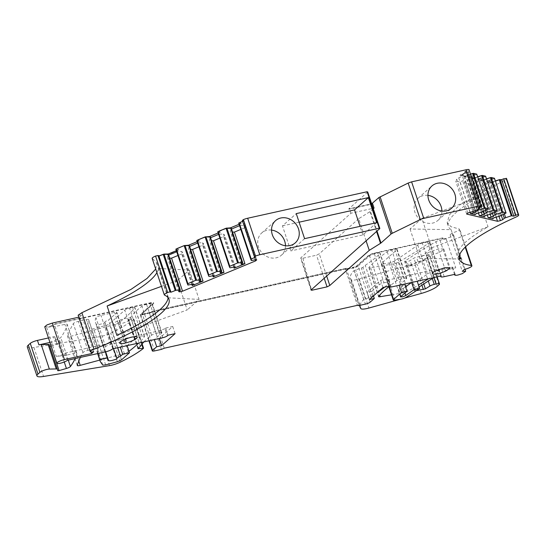 <?xml version="1.0" encoding="UTF-8"?>
<svg xmlns="http://www.w3.org/2000/svg" width="546" height="546" viewBox="0 0 546 546"><rect width="100%" height="100%" fill="white"/><g stroke="black" fill="none" stroke-linecap="round" stroke-linejoin="round"><path stroke-width="0.41" stroke-dasharray="2.73 2.05" d="M113.377 324.351A9.289 1.959 161.6 0 0 122.966 323.13A9.289 1.959 161.6 0 0 130.972 318.407A9.289 1.959 161.6 0 0 130.931 318.332A9.289 1.959 161.6 0 0 121.342 319.553A9.289 1.959 161.6 0 0 113.343 324.276A9.289 1.959 161.6 0 0 113.377 324.351M154.579 350.907L142.561 314.769A3.856 0.812 -18.4 0 1 140.274 314.755A3.856 0.812 -18.4 0 1 140.54 314.291L151.986 304.102L161.63 333.087L154.32 339.598L159.296 338.493M142.561 314.769L149.358 313.261L161.384 349.399M149.358 313.261L152.225 312.066L164.25 348.212M152.225 312.066L345.365 269.205L357.384 305.344M345.365 269.205L346.574 269.492L358.599 305.63M346.574 269.492L353.378 267.984L365.397 304.122M370.181 302.136L358.156 265.998A3.856 0.812 -18.4 0 1 353.378 267.984M369.43 299.542L367.048 292.383L371.935 291.298L373.478 295.939M358.156 265.998L369.601 255.808A3.856 0.812 -18.4 0 1 374.385 253.822L377.784 253.071A3.856 0.812 -18.4 0 1 380.064 253.078A3.856 0.812 -18.4 0 1 379.927 253.419A115.732 24.372 -18.4 0 1 365.206 265.356L362.865 267.444L354.101 270.516A77.15 16.25 -18.4 0 0 350.477 278.289A77.15 16.25 -18.4 0 0 351.385 279.736A10.033 2.109 -18.4 0 0 359.261 279.054L411.711 264.435A15.431 3.249 -18.4 0 0 427.654 257.303L429.449 255.705A5.788 1.222 -18.4 0 0 429.838 255.009A5.788 1.222 -18.4 0 0 426.412 254.996L416.523 257.193A2.314 0.485 -18.4 0 0 413.936 258.176L410.128 260.551A2.314 0.485 -18.4 0 1 407.118 261.616L406.279 261.746A3.856 0.812 -18.4 0 1 404.702 261.602A3.856 0.812 -18.4 0 1 405.248 260.92A308.613 64.994 -18.4 0 1 435.879 241.707A3.856 0.812 -18.4 0 1 439.987 240.185L446.109 238.827A5.788 1.222 -18.4 0 1 442.69 238.814A5.788 1.222 -18.4 0 1 442.949 238.24L374.938 253.33A5.399 1.14 -18.4 0 0 371 254.586A5.399 1.14 -18.4 0 0 368.243 256.108L368.127 255.753A5.399 1.14 -18.4 0 1 370.884 254.224A5.399 1.14 -18.4 0 1 374.815 252.975L442.833 237.879A5.788 1.222 161.6 0 0 442.567 238.452A5.788 1.222 161.6 0 0 445.993 238.472L450.204 237.128L453.549 234.8L450.129 234.787L462.271 271.287M495.413 180.985L492.301 182.139L488.656 181.286L489.011 182.357L492.656 183.21L492.301 182.139M504.415 213.95L493.652 181.572M503.105 214.626L492.656 183.21L491.311 185.435L489.243 187.025L498.969 216.264M501.317 215.527L491.311 185.435M496.096 216.933L486.547 188.24L489.243 187.025M467.847 213.029L456.661 179.395L455.685 181.013L459.971 182.016L462.66 180.801L464.728 179.211L466.072 176.986L465.718 175.914L462.073 175.061L462.428 176.133L458.729 177.805L456.661 179.395M466.68 214.066L455.685 181.013M470.126 212.08L458.729 177.805M474.099 211.2L462.428 176.133L466.072 176.986L476.999 209.835M475.45 210.64L463.424 174.502L462.073 175.061M479.709 208.435L467.69 172.29L463.424 174.502M467.69 172.29L466.079 171.615L464.728 172.174L466.325 172.543L464.728 172.174M478.105 207.753L466.079 171.615M366.073 240.8L358.722 218.693L369.97 211.671A3.856 0.812 161.6 0 0 370.441 211.329L377.006 231.067M429.388 252.095A9.289 1.959 161.6 0 0 426.167 254.845A9.289 1.959 161.6 0 0 431.477 254.914A9.289 1.959 161.6 0 0 440.574 251.74L443.796 248.983L438.486 248.921L429.388 252.095M143.898 341.912A115.732 24.372 -18.4 0 1 151.583 335.224A3.856 0.812 -18.4 0 1 156.204 333.367L159.609 332.616A3.856 0.812 -18.4 0 1 161.889 332.623A3.856 0.812 -18.4 0 1 161.63 333.087M138.309 348.212L128.836 319.738L128.276 319.669L130.726 317.397A115.732 24.372 -18.4 0 1 141.946 306.238A3.856 0.812 -18.4 0 1 146.567 304.388L149.966 303.631A3.856 0.812 -18.4 0 1 152.245 303.637A3.856 0.812 -18.4 0 1 151.986 304.102M44.738 326.747L48.157 326.761C51.379 325.969 53.767 324.972 55.33 323.792L78.788 318.584L78.911 318.939L55.446 324.147C53.883 325.334 51.495 326.324 48.28 327.122L55.057 326.535L64.919 324.351A3.856 0.812 -18.4 0 1 67.199 324.358A3.856 0.812 -18.4 0 1 67.206 324.46A308.613 64.994 -18.4 0 1 60.763 337.558A3.856 0.812 -18.4 0 1 58.374 338.936A2.314 0.485 -18.4 0 1 55.46 339.407A2.314 0.485 -18.4 0 1 55.46 339.4L54.859 336.855A2.314 0.485 -18.4 0 1 54.859 336.855A2.314 0.485 -18.4 0 0 53.488 336.841L48.464 337.954M78.767 319.062L150.519 303.139A5.399 1.14 -18.4 0 1 153.317 302.894A5.399 1.14 -18.4 0 1 153.713 303.153A5.399 1.14 -18.4 0 1 153.344 303.801L141.899 313.991L141.776 313.636L153.228 303.446L153.344 303.801M143.107 314.278L142.991 313.916L149.229 312.537L152.095 311.343L346.362 268.229L347.693 268.871L346.478 268.591L152.218 311.705L149.345 312.892L143.107 314.278A2.314 0.485 -18.4 0 1 141.912 314.38A2.314 0.485 -18.4 0 1 141.742 314.271A2.314 0.485 -18.4 0 1 141.899 313.991M347.693 268.871L353.931 267.492L353.808 267.13A2.314 0.485 -18.4 0 0 355.494 266.598A2.314 0.485 -18.4 0 0 356.675 265.943L368.127 255.753M368.243 256.108L356.797 266.298A2.314 0.485 -18.4 0 1 355.61 266.953A2.314 0.485 -18.4 0 1 353.931 267.492M128.836 319.738L133.763 319.417A77.15 16.25 -18.4 0 1 110.681 333.156A10.033 2.109 -18.4 0 1 99.863 336.643L33.913 347.474A15.431 3.249 -18.4 0 1 27.3 346.942M70.577 336.37L114.694 324.508A3.856 0.812 -18.4 0 0 118.659 322.822A181.531 38.227 -18.4 0 0 134.807 307.773A3.856 0.812 -18.4 0 0 134.889 307.494A3.856 0.812 -18.4 0 0 132.61 307.48L129.566 308.156A3.856 0.812 -18.4 0 0 124.781 310.142L109.473 323.771A3.856 0.812 -18.4 0 1 105.344 325.593L93.632 328.74A3.856 0.812 -18.4 0 1 90.766 328.979A154.306 32.494 -18.4 0 1 88.309 325.484A154.306 32.494 -18.4 0 1 88.616 319.744A3.856 0.812 -18.4 0 0 88.623 319.601A3.856 0.812 -18.4 0 0 86.343 319.594L78.31 321.376A3.856 0.812 -18.4 0 0 73.307 323.614A583.36 122.85 -18.4 0 0 67.656 336.391A3.856 0.812 -18.4 0 0 67.649 336.513A3.856 0.812 -18.4 0 0 70.577 336.37L78.795 361.077M394.901 300.136L382.876 263.998L389.127 262.981A3.856 0.812 -18.4 0 0 394.123 261.186A385.763 81.238 -18.4 0 0 417.731 245.018A3.856 0.812 -18.4 0 1 422.324 243.182L427.545 242.028A3.856 0.812 -18.4 0 1 429.825 242.035A3.856 0.812 -18.4 0 1 429.32 242.697A276.508 58.231 -18.4 0 1 398.314 262.257A3.856 0.812 -18.4 0 1 393.605 263.889L370.584 267.717A3.856 0.812 -18.4 0 1 368.912 267.588A3.856 0.812 -18.4 0 1 369.041 267.253A181.531 38.227 -18.4 0 1 387.216 251.754A3.856 0.812 -18.4 0 1 391.735 249.972L394.785 249.297A3.856 0.812 -18.4 0 1 397.065 249.31A3.856 0.812 -18.4 0 1 396.805 249.768L381.497 263.397L389.414 287.203M382.876 263.998A3.856 0.812 -18.4 0 1 381.238 263.861A3.856 0.812 -18.4 0 1 381.497 263.397M105.05 322.577A4.627 0.976 -18.4 0 1 104.736 322.358A4.627 0.976 -18.4 0 1 108.517 320.072L116.605 312.878A3.856 0.812 -18.4 0 0 116.864 312.414A3.856 0.812 -18.4 0 0 114.585 312.408L100.983 315.424A3.856 0.812 -18.4 0 0 95.959 317.704A115.732 24.372 -18.4 0 0 95.502 322.57A115.732 24.372 -18.4 0 0 96.546 324.399A5.788 1.222 -18.4 0 0 105.05 322.577L117.076 358.715M389.994 285.947L387.612 278.788L386.923 279.402A3.72 0.785 161.6 0 0 386.67 279.845A3.72 0.785 161.6 0 0 388.875 279.859L438.861 268.762A5.788 1.222 161.6 0 0 438.807 268.809A5.788 1.222 161.6 0 0 438.418 269.506A5.788 1.222 161.6 0 0 441.837 269.519L444.219 276.672M387.612 278.788L380.576 280.351L367.137 292.308L369.519 299.467M371.935 291.298L379.245 284.794L369.601 255.808M374.385 253.822L384.022 282.808A3.856 0.812 161.6 0 0 379.245 284.794M384.022 282.808L387.428 282.057L377.784 253.071M384.63 287.135A115.732 24.372 161.6 0 0 389.571 282.405A3.856 0.812 161.6 0 0 389.707 282.064A3.856 0.812 161.6 0 0 387.428 282.057M360.019 305.316A77.15 16.25 161.6 0 1 363.745 299.501L372.508 296.423L374.849 294.342A115.732 24.372 161.6 0 0 376.569 293.188M400.566 299.215L404.682 298.068M419.123 287.025A308.613 64.994 161.6 0 0 414.892 289.906A3.856 0.812 161.6 0 0 414.346 290.588A3.856 0.812 161.6 0 0 415.916 290.731L416.257 290.677M439.987 240.185L449.631 269.171A3.856 0.812 161.6 0 0 445.516 270.693A308.613 64.994 161.6 0 0 433.995 277.532M449.631 269.171L455.753 267.813A5.788 1.222 161.6 0 1 452.334 267.799L454.525 274.385M441.837 269.519L452.723 267.103A5.788 1.222 161.6 0 0 452.334 267.799M397.065 249.31L406.709 278.289A3.856 0.812 161.6 0 1 406.449 278.753L399.14 285.265L404.695 284.029L398.764 289.312A2.682 0.566 161.6 0 0 398.58 289.633A2.682 0.566 161.6 0 0 400.539 289.551A2.682 0.566 161.6 0 0 403.323 288.39L404.934 293.011M411.588 282.5L417.205 281.251A385.776 81.245 161.6 0 0 417.601 280.978A385.763 81.238 161.6 0 0 427.375 274.003A3.856 0.812 161.6 0 1 431.968 272.167L437.189 271.014A3.856 0.812 161.6 0 1 439.469 271.021A3.856 0.812 161.6 0 1 438.957 271.676A276.508 58.231 161.6 0 1 428.501 278.747M405.569 286.793L403.323 288.39M391.537 294.82L403.248 292.874A3.856 0.812 161.6 0 0 407.958 291.236A276.508 58.231 161.6 0 0 418.468 285.039M406.709 278.289A3.856 0.812 161.6 0 0 404.429 278.283L401.378 278.958A3.856 0.812 161.6 0 0 396.853 280.74A181.531 38.227 161.6 0 0 388.943 286.67M358.722 218.693L319.274 253.808L316.523 255.2L302.962 258.21C300.983 258.592 300.307 258.435 300.942 257.732L350.935 213.233L373.143 208.306M373.3 208.784L370.441 211.329M311.002 290.049L300.675 258.183L300.942 257.732L311.261 289.592M78.788 318.584L78.911 318.939M142.991 313.916A2.314 0.485 -18.4 0 1 141.789 314.025A2.314 0.485 -18.4 0 1 141.619 313.909A2.314 0.485 -18.4 0 1 141.776 313.636M149.229 312.537L149.345 312.892M152.095 311.343L152.218 311.705M346.362 268.229L346.478 268.591M442.833 237.879L442.949 238.24M421.785 261.507A3.856 0.812 161.6 0 1 426.092 259.869L418.011 261.664L411.616 265.028A2.314 0.485 -18.4 0 1 408.606 266.093L415.226 265.063L421.785 261.507L428.296 281.067M374.849 294.342L365.206 265.356M140.37 346.376L130.726 317.397M51.147 346.021L58.258 343.96A3.856 0.812 -18.4 0 0 59.862 343.407A2.314 0.485 -18.4 0 1 56.948 343.884A2.314 0.485 -18.4 0 1 56.948 343.878L55.46 339.4L56.948 343.884L56.347 341.325A2.314 0.485 -18.4 0 1 56.347 341.325L54.859 336.855L56.347 341.318A2.314 0.485 -18.4 0 0 54.975 341.311L53.488 336.841M55.057 326.535L64.701 355.521L74.563 353.33A3.856 0.812 -18.4 0 1 76.843 353.344A3.856 0.812 -18.4 0 1 76.843 353.446A308.613 64.994 -18.4 0 1 75.13 358.585M67.472 360.285L65.09 353.132A5.788 1.222 -18.4 0 1 57.917 356.101A5.788 1.222 -18.4 0 1 56.258 356.381L64.701 355.521M128.993 351.283A181.531 38.227 -18.4 0 1 128.303 351.808A3.856 0.812 -18.4 0 1 124.338 353.494L114.694 324.508M127.116 345.638L134.425 339.127A3.856 0.812 -18.4 0 1 139.203 337.141L142.253 336.466A3.856 0.812 -18.4 0 1 144.533 336.479A3.856 0.812 -18.4 0 1 144.444 336.759A181.531 38.227 -18.4 0 1 138.745 343.052M80.412 357.418A583.36 122.85 -18.4 0 1 82.951 352.593A3.856 0.812 -18.4 0 1 87.954 350.361L95.98 348.58A3.856 0.812 -18.4 0 1 98.266 348.587A3.856 0.812 -18.4 0 1 98.253 348.73L88.616 319.744M105.358 351.877L104.921 350.559A115.732 24.372 -18.4 0 1 105.596 346.69A3.856 0.812 -18.4 0 1 110.62 344.41L124.222 341.387A3.856 0.812 -18.4 0 1 126.508 341.4A3.856 0.812 -18.4 0 1 126.242 341.864L116.605 312.878M501.549 215.431L490.008 180.719L488.656 181.286M500.197 215.991L489.011 182.357L485.305 184.029L483.244 185.62L482.261 187.237L486.547 188.24M242.301 220.379L243.878 220.802L242.615 221.328M379.197 228.289L367.117 191.735M379.675 228.692L367.533 192.192L348.778 208.893L371.649 203.815L349.447 208.756L348.894 209.248L372.031 204.115L372.584 203.624M464.612 171.813L468.987 169.54M470.611 174.106L464.817 176.249L460.032 175.13L466.202 172.188M472.263 173.608L475.184 174.618L469.007 177.559L473.798 178.679L481.142 176.017L484.043 176.692L481.122 175.682M477.675 176.781L473.675 178.324L468.891 177.204L475.061 174.263M486.534 178.856L482.541 180.398L477.75 179.279L483.927 176.338M489.98 177.757L492.902 178.767L486.732 181.709L491.516 182.828L498.867 180.166L500.457 180.535L498.839 179.832M495.399 180.931L491.4 182.473L486.609 181.354L492.785 178.412M501.18 179.832L500.334 180.18M450.129 234.787L452.197 232.944C457.985 231.258 460.305 229.934 459.159 228.972L450.996 226.713L447.181 222.788L449.419 214.837L460.271 204.593L503.74 180.624C506.319 179.409 507.111 178.617 506.122 178.242M465.588 246.799L459.759 229.279L459.159 228.972L465.212 247.161M347.57 268.516L353.808 267.13M78.651 318.707L150.396 302.784A5.399 1.14 -18.4 0 1 153.201 302.539A5.399 1.14 -18.4 0 1 153.59 302.798A5.399 1.14 -18.4 0 1 153.228 303.446M91.134 352.013L79.498 317.042L78.815 317.192M79.498 317.042L81.566 315.199L93.707 351.699M78.146 315.185L81.566 315.199M155.706 269.041L156.825 262.831L152.389 258.599L164.53 295.099M168.236 254.026L163.254 254.279M176.351 250.662L178.719 249.686L178.835 250.041L177.784 249.795L177.368 248.799L184.118 245.625M177.245 248.437L177.668 249.44L178.719 249.686M188.582 245.222L184.207 245.591M197.195 241.646L199.099 240.861L199.222 241.216L197.87 241.776L198.225 242.847L197.672 243.079M198.198 239.749L199.099 240.861M209.534 236.534L205.16 236.896M218.154 232.958L220.052 232.166L220.175 232.528L218.823 233.087L219.178 234.159L218.625 234.391M219.158 231.054L220.052 232.166M230.487 227.839L226.112 228.208M239.107 224.263L241.011 223.478L241.127 223.833L239.776 224.392L240.131 225.471L239.585 225.696M240.11 222.365L241.011 223.478M126.242 341.864L120.311 347.14L127.116 345.632M98.027 353.508L97.591 352.184L104.921 350.559M494.499 178.358L490.008 180.719M243.878 220.802L243.994 221.164L240.117 222.399M462.523 174.099L462.639 174.454L466.325 172.543M467.308 175.218L467.431 175.573L464.939 176.611L464.817 176.249M471.382 176.174L471.498 176.529M476.167 177.293L476.289 177.648M473.675 178.324L473.798 178.679M480.241 178.242L480.357 178.603L484.043 176.692M485.025 179.368L485.148 179.723L482.657 180.753L482.541 180.398M489.1 180.316L489.223 180.678M493.891 181.443L494.007 181.798M491.4 182.473L491.516 182.828M159.398 255.883L163.158 254.32M166.346 254.136L166.462 254.491L163.268 254.641M177.668 249.44L177.784 249.795M187.298 245.441L187.415 245.802L184.22 245.953M187.776 245.557L187.899 245.912L189.25 245.352M198.621 240.745L199.222 241.216M198.212 239.783L205.18 237.264L208.852 237.223L210.203 236.664M208.251 236.752L208.367 237.107M208.736 236.862L208.852 237.223M219.574 232.057L220.175 232.528M219.164 231.088L219.274 231.415L226.133 228.569L229.805 228.528L231.156 227.969M229.204 228.057L229.327 228.419M229.689 228.173L229.805 228.528M240.527 223.362L241.127 223.833M49.761 346.273L49.27 344.792M240.65 223.724L240.226 222.72M238.718 223.109L239.203 224.263L239.776 224.392M242.629 221.355L243.994 221.164M176.365 250.696L176.911 250.471L177.273 251.542L181.504 251.453L182.678 252.327L193.393 284.521M175.86 249.181L176.344 250.334L176.911 250.471M187.415 245.802L187.899 245.912M166.462 254.491L167.513 254.736L178.835 250.041M158.934 256.074L159.5 256.204M189.605 246.423L188.261 248.648L189.442 249.522L190.629 249.495M212.797 275.737L202.655 245.25L198.915 246.806M202.655 245.25L203.638 243.632L202.457 242.758L198.225 242.847L209.411 276.488M210.558 237.735L209.214 239.96L210.394 240.834L211.582 240.806M233.749 267.042L223.607 236.561L219.867 238.111M223.607 236.561L224.59 234.944L223.41 234.07L219.178 234.159L230.371 267.793M231.518 229.04L230.166 231.265L231.347 232.139L232.535 232.111M255.18 259.787L244.567 227.866L240.82 229.422M244.567 227.866L245.543 226.249L244.362 225.382L240.131 225.471L251.802 260.538M188.459 285.176L177.273 251.542L176.72 251.767M187.885 285.046L176.344 250.334M199.87 280.883L189.442 249.522M213.384 275.607L202.457 242.758M214.346 275.832L203.638 243.632M220.83 272.195L210.394 240.834M234.336 266.912L223.41 234.07M235.299 267.144L224.59 234.944M241.782 263.5L231.347 232.139M192.424 284.295L181.504 251.453M486.554 178.911L483.435 180.064L483.797 181.135L482.446 183.36L480.384 184.951L490.11 214.189M495.556 211.875L484.787 179.504M494.246 212.551L483.797 181.135L480.152 180.282L476.446 181.955L474.378 183.545L473.402 185.162L477.689 186.166L480.384 184.951M191.844 284.425L181.702 253.945L182.678 252.327M492.458 213.452L482.446 183.36M483.435 180.064L479.791 179.211L491.339 213.916M196.813 240.486L197.297 241.646L197.87 241.776M208.845 276.351L197.297 241.646M217.765 231.797L218.25 232.951L218.823 233.087M229.798 267.663L218.25 232.951M492.69 213.356L481.149 178.644L479.791 179.211M487.23 214.858L477.689 186.166M485.633 176.283L481.149 178.644M477.695 176.836L474.576 177.989L474.938 179.061L473.587 181.286L471.526 182.876L481.251 212.114M486.698 209.8L475.928 177.43M485.387 210.476L474.938 179.061L471.294 178.208L467.588 179.88L465.52 181.47L464.544 183.087L468.83 184.091L471.526 182.876M483.599 211.377L473.587 181.286M474.576 177.989L470.932 177.136L482.48 211.841M483.831 211.282L472.283 176.576L470.932 177.136M478.371 212.783L468.83 184.091M476.774 174.208L472.283 176.576M470.625 174.154L465.718 175.914M478.316 209.152L467.069 175.355M475.218 210.736L464.728 179.211M472.863 211.473L462.66 180.801M469.99 212.141L459.971 182.016M271.526 230.078A14.851 13.043 48.3 0 0 261.725 232.958A14.851 13.043 48.3 0 0 257.917 239.994A14.851 13.043 48.3 0 0 265.308 255.671A14.851 13.043 48.3 0 0 281.477 255.146A14.851 13.043 48.3 0 0 285.285 248.109A14.851 13.043 48.3 0 0 285.469 245.748M304.586 238.657L290.793 250.935L282.466 225.887L296.26 213.609M376.679 222.659L362.885 234.937L290.793 250.935M362.885 234.937L360.026 226.351M299.112 222.195L282.466 225.887M156.9 272.625A116.114 24.454 161.6 0 0 158.279 268.468L189.305 270.058L177.45 280.61L187.21 309.957L116.871 335.34M177.45 280.61L161.473 286.377M168.038 297.809L199.065 299.399L187.21 309.957M189.305 270.058L199.065 299.399M421.887 218.441L478.282 197.447A116.114 24.454 161.6 0 0 448.375 226.365A116.114 24.454 161.6 0 0 451.105 229.654L410.032 228.999L421.887 218.441L431.647 247.782L488.042 226.795A116.114 24.454 161.6 0 0 458.135 255.712A116.114 24.454 161.6 0 0 459.056 257.391M478.282 197.447L488.042 226.795M460.865 259.002L419.792 258.34L431.647 247.782M410.032 228.999L419.792 258.34M475.061 214.715L464.544 183.087M476.235 213.67L465.52 181.47M483.92 216.789L473.402 185.162M485.094 215.745L474.378 183.545M492.779 218.864L482.261 187.237M493.953 217.82L483.244 185.62M478.514 212.722L467.588 179.88M487.373 214.796L476.446 181.955M496.232 216.871L485.305 184.029M427.934 195.366A14.851 13.043 48.3 0 0 418.14 198.246A14.851 13.043 48.3 0 0 418.721 218.496A14.851 13.043 48.3 0 0 437.885 220.434A14.851 13.043 48.3 0 0 441.885 211.036M451.105 229.654L459.541 255.016M158.279 268.468L167.943 297.522M168.653 255.119L167.308 257.337L168.489 258.21L169.676 258.19M181.702 253.945L177.962 255.494M241.093 264.114L230.166 231.265M220.14 272.802L209.214 239.96M199.188 281.497L188.261 248.648M219.274 231.415L219.69 232.412M198.321 240.103L198.737 241.107M167.397 254.381L167.513 254.736M486.609 181.354L486.732 181.709M489.898 177.784L492.902 178.767M485.148 179.723L490.001 178.092M477.75 179.279L482.657 180.753M480.357 178.603L477.873 179.634M468.891 177.204L469.007 177.559M472.181 173.635L475.184 174.618M467.431 175.573L472.283 173.942M460.032 175.13L464.939 176.611M462.639 174.454L460.148 175.484M371.915 203.774L372.031 204.115M348.778 208.893L348.894 209.248M49.952 342.424L54.975 341.311M350.935 213.233L349.447 208.756M117.718 347.72L108.517 320.072M97.591 352.184A154.306 32.494 -18.4 0 1 98.253 348.73M99.816 360.087L124.338 353.494M55.33 323.792L55.446 324.147M501.808 179.975L500.457 180.535M168.059 335.196L165.677 328.044L164.988 328.658L167.369 335.81M65.09 353.132L103.174 344.676C106.395 343.884 108.784 342.888 110.34 341.707L160.374 330.569L164.988 328.658M165.677 328.044L172.713 326.481L159.275 338.438M302.962 258.21L304.559 265.963L311.425 289.441M324.147 278.126L316.523 255.2M452.197 232.944L464.339 269.444M452.723 267.103L455.105 274.263M438.861 268.762L441.236 275.921M382.958 287.503L380.576 280.351M175.095 333.64L172.713 326.481M110.388 341.66L112.769 348.819M178.706 291.619L167.308 257.337M179.395 291.004L168.489 258.21M256.729 259.882L245.543 226.249M255.767 259.657L244.362 225.382M251.228 260.401L239.203 224.263M255.446 257.166L243.42 221.028M140.54 314.291L149.324 340.704M467.881 172.031L479.565 207.146M369.97 211.671L376.556 231.47M159.609 332.616L149.966 303.631M146.567 304.388L156.204 333.367M356.797 266.298L356.675 265.943M446.109 238.827L455.753 267.813M445.516 270.693L435.879 241.707M414.892 289.906L405.248 260.92M415.916 290.731L406.279 261.746M411.616 265.028L410.128 260.551M408.606 266.093L407.118 261.616M439.086 284.691L429.449 255.705M427.654 257.303L437.298 286.288M421.355 293.42L411.711 264.435M359.261 279.054L368.905 308.04M372.508 296.423L362.865 267.444M370.993 297.12L361.35 268.134M389.571 282.405L379.927 253.419M151.583 335.224L141.946 306.238M128.378 319.478L138.022 348.464M109.507 365.622L99.863 336.643M33.913 347.474L43.557 376.46M59.862 343.407L58.374 338.936M68.264 360.107L60.763 337.558M64.264 362.018L58.258 343.96M76.843 353.446L67.206 324.46M74.563 353.33L64.919 324.351M46.622 327.402L56.258 356.381M128.303 351.808L118.659 322.822M144.444 336.759L134.807 307.773M142.253 336.466L132.61 307.48M139.203 337.141L129.566 308.156M134.425 339.127L124.781 310.142M121.492 359.91L109.473 323.771M117.363 361.732L105.344 325.593M105.658 364.885L93.632 328.74M95.98 348.58L86.343 319.594M87.954 350.361L78.31 321.376M82.951 352.593L73.307 323.614M77.293 365.376L67.656 336.391M369.041 267.253L378.678 296.239M387.216 251.754L396.853 280.74M370.584 267.717L379.695 295.12M403.248 292.874L393.605 263.889M398.314 262.257L407.958 291.236M429.32 242.697L438.957 271.676M427.545 242.028L437.189 271.014M431.968 272.167L422.324 243.182M417.731 245.018L427.375 274.003M389.127 262.981L401.146 299.119M406.449 278.753L396.805 249.768M394.785 249.297L404.429 278.283M401.378 278.958L391.735 249.972M124.222 341.387L114.585 312.408M110.62 344.41L100.983 315.424M105.596 346.69L95.959 317.704M105.665 351.808L96.546 324.399M426.092 259.869L432.309 278.562M423.757 283.968L417.233 264.353M415.226 265.063L421.915 285.169M494.267 178.515L505.814 213.227M57.746 370.7L49.597 346.184L57.753 370.7M485.408 176.44L496.956 211.152M476.549 174.365L488.097 209.077M398.764 289.312L401.023 296.492M394.123 261.186L406.149 297.324M102.784 365.124L90.766 328.979M120.325 362.141L110.681 333.156M143.4 348.403L133.763 319.417M141.748 344.389L133.34 319.13M365.294 298.778L355.651 269.792M363.745 299.501L354.101 270.516M361.029 308.722L351.385 279.736M433.927 277.573L426.412 254.996M418.011 261.664L416.523 257.193M415.424 262.646L413.936 258.176M374.815 252.975L374.938 253.33M150.519 303.139L150.396 302.784M326.624 275.914L319.274 253.808M468.004 170.407L480.146 206.907M503.74 180.624L515.881 217.124M388.875 279.859L391.25 287.012M386.923 279.402L389.162 286.131M160.374 330.569L162.756 337.728M103.174 344.676L105.549 351.836M242.444 220.468L254.586 256.968M130.972 318.407L137.217 337.196M148.935 340.793L140.274 314.755M467.936 172.072L479.6 207.132M426.167 254.845L432.418 273.635M443.796 248.983L450.047 267.772M161.889 332.623L152.245 303.637M141.742 314.271L141.619 313.909M442.567 238.452L442.69 238.814M414.346 290.588L404.702 261.602M389.707 282.064L380.064 253.078M137.92 348.648L128.276 319.669M76.843 353.344L67.199 324.358M144.533 336.479L134.889 307.494M98.266 348.587L88.623 319.601M77.293 365.499L67.649 336.513M368.912 267.588L378.549 296.574M429.825 242.035L439.469 271.021M126.508 341.4L116.864 312.414M107.528 358.715L95.502 322.57M261.725 232.958L275.518 220.68M281.477 255.146L295.27 242.868M418.14 198.246L431.934 185.968M437.885 220.434L451.678 208.156M398.58 289.633L400.832 296.826M113.486 348.662L104.736 322.358M381.238 263.861L388.848 286.746M97.652 353.59L88.309 325.484M142.124 343.912L133.9 319.198M359.507 305.432L350.477 278.289M437.1 276.842L429.838 255.009M153.713 303.153L153.59 302.798M447.181 222.788L448.375 226.365M458.135 255.712L459.322 259.289M453.549 234.8L465.021 269.28M438.418 269.506L440.602 276.064M386.67 279.845L388.786 286.213M156.825 262.831L168.967 299.324M113.343 324.276L119.588 343.059"/><path stroke-width="0.82" d="M119.629 343.141A9.289 1.959 161.6 0 0 129.218 341.919A9.289 1.959 161.6 0 0 137.217 337.196A9.289 1.959 161.6 0 0 137.183 337.114A9.289 1.959 161.6 0 0 127.587 338.336A9.289 1.959 161.6 0 0 119.588 343.059A9.289 1.959 161.6 0 0 119.629 343.141M373.478 295.939L374.317 298.457L370.181 302.136A3.856 0.812 -18.4 0 1 365.397 304.122L358.599 305.63L357.384 305.344L164.25 348.212L161.384 349.399L154.579 350.907A3.856 0.812 -18.4 0 1 152.3 350.901A3.856 0.812 -18.4 0 1 152.559 350.436L156.695 346.751L154.32 339.598M389.162 286.131L389.305 286.561L389.994 285.947L382.958 287.503L369.519 299.467A3.72 0.785 161.6 0 1 369.43 299.542L374.317 298.457M389.305 286.561A3.72 0.785 161.6 0 0 389.052 287.005A3.72 0.785 161.6 0 0 391.25 287.012L441.236 275.921A5.788 1.222 161.6 0 0 441.188 275.962A5.788 1.222 161.6 0 0 440.799 276.658A5.788 1.222 161.6 0 0 444.219 276.672L455.105 274.263A5.788 1.222 161.6 0 0 454.709 274.952A5.788 1.222 161.6 0 0 458.135 274.972L462.346 273.628L465.69 271.301L462.271 271.287L464.339 269.444A5.788 1.222 161.6 0 0 471.901 265.779A5.788 1.222 161.6 0 0 471.3 265.465A116.114 24.454 161.6 0 1 459.322 259.289A116.114 24.454 161.6 0 1 515.881 217.124A5.788 1.222 161.6 0 0 518.7 215.022A5.788 1.222 161.6 0 0 518.263 214.742A1.931 0.409 161.6 0 0 515.861 215.274L513.834 216.12L501.808 179.975L500.006 179.552L495.413 180.985M513.834 216.12L511.295 215.827L505.671 217.718L504.415 213.95M505.671 217.718L504.32 218.277L503.105 214.626M504.32 218.277L502.709 219.71L501.317 215.527M502.709 219.71L500.429 220.659L498.969 216.264M500.429 220.659L497.543 221.294L496.096 216.933M497.543 221.294L466.68 214.066L467.847 213.029L474.099 211.2L479.709 208.435L478.105 207.753L480.146 206.907A1.931 0.409 161.6 0 0 481.265 206.129A1.931 0.409 161.6 0 0 481.128 206.04L468.987 169.54A5.788 1.222 -18.4 0 0 465.963 169.799L411.609 181.859L408.155 183.067L420.297 219.567L392.246 233.299A3.856 0.812 161.6 0 0 391.032 234.043L380.978 242.997A3.856 0.812 161.6 0 1 380.507 243.339L369.253 250.361L366.073 240.8M435.64 270.877A9.289 1.959 161.6 0 0 432.418 273.635A9.289 1.959 161.6 0 0 437.728 273.696A9.289 1.959 161.6 0 0 446.826 270.523L450.041 267.772L444.731 267.704L435.64 270.877M143.898 341.912A115.732 24.372 -18.4 0 0 140.37 346.376L137.92 348.648L143.4 348.403A77.15 16.25 -18.4 0 1 120.325 362.141A10.033 2.109 -18.4 0 1 109.507 365.622L43.557 376.46A15.431 3.249 -18.4 0 1 36.944 375.928L27.3 346.942A15.431 3.249 -18.4 0 1 28.337 345.092L30.269 343.373A5.788 1.222 -18.4 0 1 37.442 340.404L48.464 337.954M376.569 293.188A115.732 24.372 161.6 0 0 384.63 287.135M360.019 305.316A77.15 16.25 161.6 0 0 360.114 307.275A77.15 16.25 161.6 0 0 361.029 308.722A10.033 2.109 161.6 0 0 368.905 308.04L400.566 299.215M404.682 298.068L421.355 293.42A15.431 3.249 161.6 0 0 437.298 286.288L439.086 284.691A5.788 1.222 161.6 0 0 439.475 283.995A5.788 1.222 161.6 0 0 436.056 283.981L433.927 277.573M432.309 278.562L434.247 284.384L436.056 283.981M434.247 284.384A3.856 0.812 161.6 0 0 429.941 286.022L425.389 288.861L423.757 283.968M416.257 290.677L425.389 288.861M433.995 277.532A308.613 64.994 161.6 0 0 419.123 287.025M417.205 281.251L419.587 288.411L414.086 289.626L411.588 282.5L405.569 286.793M418.468 285.039A276.508 58.231 161.6 0 0 428.501 278.747M391.537 294.82L380.221 296.703A3.856 0.812 161.6 0 1 378.549 296.574A3.856 0.812 161.6 0 1 378.678 296.239A181.531 38.227 161.6 0 1 388.943 286.67M373.143 208.306L374.071 208.094L373.3 208.784M75.13 358.585A308.613 64.994 -18.4 0 1 70.407 366.543A3.856 0.812 -18.4 0 1 66.414 368.468L64.264 362.018M138.745 343.052A181.531 38.227 -18.4 0 1 128.993 351.283M98.027 353.508L100.328 361.623L102.784 365.124L105.658 364.885L117.363 361.732L121.492 359.91L129.498 352.791L127.116 345.638M99.816 360.087L80.221 365.356A3.856 0.812 -18.4 0 1 77.293 365.499A3.856 0.812 -18.4 0 1 77.293 365.376A583.36 122.85 -18.4 0 1 80.412 357.418M404.695 284.029L406.961 291.209L401.522 292.417L393.516 299.542A3.856 0.812 161.6 0 0 393.257 300A3.856 0.812 161.6 0 0 394.901 300.136L401.146 299.119A3.856 0.812 161.6 0 0 406.149 297.324A385.763 81.238 161.6 0 0 419.587 288.411M401.522 292.417L399.14 285.265M113.486 348.662L117.076 358.715A5.788 1.222 -18.4 0 1 108.572 360.537A115.732 24.372 -18.4 0 1 107.528 358.715A115.732 24.372 -18.4 0 1 107.296 357.712L105.358 351.877M414.086 289.626L405.815 295.529C402.798 296.969 401.201 297.29 401.023 296.492L400.832 296.833M494.499 178.358L506.067 213.001L500.197 215.991L493.953 217.82L492.779 218.864L488.206 217.793L487.23 214.858M242.615 221.328L240.117 222.399M243.4 219.608L255.542 256.108A5.788 1.222 -18.4 0 1 259.807 254.743L247.666 218.243A5.788 1.222 -18.4 0 0 243.4 219.608L242.444 220.468M247.666 218.243L367.117 191.735L379.258 228.235L259.807 254.743M367.533 192.192L367.055 191.789M374.071 208.094L372.584 203.624L371.655 203.829L378.89 197.543L391.032 234.043M408.155 183.067L378.89 197.543M481.265 206.129L468.987 169.54M470.611 174.106L472.263 173.608M477.675 176.781L481.122 175.682M486.534 178.856L489.98 177.757M495.399 180.931L498.839 179.832M506.558 178.528L503.719 178.781L501.18 179.832M78.815 317.192L52.293 323.082L46.997 324.904L44.738 326.747L56.88 363.247A5.788 1.222 161.6 0 0 58.64 363.54L60.299 363.261C63.52 362.462 65.909 361.472 67.472 360.285L105.549 351.836A5.788 1.222 161.6 0 0 112.722 348.86A5.788 1.222 161.6 0 0 112.769 348.819L162.756 337.728A3.72 0.785 161.6 0 0 167.369 335.81L168.059 335.196L175.095 333.64L161.657 345.598A3.72 0.785 161.6 0 0 161.582 345.666L156.695 346.751M155.706 269.041L147.017 278.46L130.951 289.421L81.88 312.701L78.146 315.185L90.288 351.685A5.788 1.222 161.6 0 0 93.707 351.699L91.639 353.542L91.134 352.013M163.254 254.279L159.384 255.849L157.958 255.514L155.549 256.047C152.791 257.248 151.74 258.101 152.389 258.599M168.236 254.026L176.351 250.662M184.207 245.591L177.259 248.471M197.195 241.646L188.582 245.222M205.16 236.896L198.212 239.783M218.154 232.958L209.534 236.534M226.112 228.208L219.164 231.088M239.107 224.263L230.487 227.839M66.414 368.468L59.05 370.604L51.147 346.021M117.076 358.715C116.278 358.237 117.438 357.405 120.543 356.217L122.693 354.299L120.318 347.147M122.693 354.299L129.498 352.791M99.973 359.343L107.296 357.712M188.677 245.215L200.225 279.927L195.686 280.323L187.401 283.886L175.86 249.174L184.145 245.611L188.677 245.215L189.25 245.352L189.605 246.423L197.672 243.079M221.178 271.239L221.751 271.369L220.14 272.802L223.99 272.386L213.172 276.877L214.346 275.832L213.384 275.607L209.411 276.488L208.845 276.351L208.36 275.198L216.646 271.635L221.178 271.239L209.63 236.527L210.203 236.664L210.558 237.735L218.625 234.391M242.131 262.544L242.704 262.681L241.093 264.114L244.942 263.698L234.132 268.182L235.299 267.144L234.336 266.912L230.371 267.793L229.798 267.663L229.313 266.509L237.599 262.94L242.131 262.544L230.583 227.832L231.156 227.969L231.518 229.04L239.585 225.696M50.901 346.096L49.761 346.273M59.05 370.604L57.746 370.7L57.419 369.301A5.788 1.222 -18.4 0 0 57.412 369.28L49.27 344.792A5.788 1.222 -18.4 0 0 49.263 344.765A5.788 1.222 -18.4 0 0 48.109 344.43L41.203 344.553A5.788 1.222 -18.4 0 0 38.93 344.874L49.952 342.424M506.067 213.001L502.695 212.189L496.334 214.209L495.556 211.875M494.519 178.296L491.147 177.477L486.554 178.911M157.958 255.514L170.099 292.014L170.953 292.212L176.051 290.226L180.316 290.185L178.706 291.619L179.675 291.844L182.555 291.202L255.562 260.92L256.729 259.882L255.767 259.657L251.802 260.538L251.228 260.401L250.744 259.248L238.718 223.109L242.629 221.355M170.953 292.212L158.934 256.074L164.032 254.088L168.298 254.04L176.365 250.696M198.915 246.806L192.52 249.454L190.629 249.495M200.225 279.927L200.798 280.064L189.605 246.423M219.867 238.111L213.472 240.766L211.582 240.806M221.751 271.369L210.558 237.735M240.82 229.422L234.425 232.077L232.535 232.111M242.704 262.681L231.518 229.04M175.86 249.174L187.885 285.046L192.424 284.295L193.393 284.521L192.219 285.565L191.844 284.425M200.798 280.064L199.188 281.497L203.037 281.081L192.52 249.454M200.15 281.722L199.87 280.883M223.99 272.386L213.472 240.766M221.103 273.027L220.83 272.195M196.813 240.486L208.36 275.198L196.813 240.486L205.098 236.923L209.63 236.527M244.942 263.698L234.425 232.077M242.062 264.339L241.782 263.5M217.765 231.797L229.313 266.503L217.765 231.797L226.051 228.235L230.583 227.832M36.944 375.928A15.431 3.249 -18.4 0 1 37.981 374.078L39.913 372.358A5.788 1.222 -18.4 0 1 49.358 369.069L56.265 368.946A5.788 1.222 -18.4 0 1 57.412 369.28L49.263 344.765M496.334 214.209L494.983 214.769L494.246 212.551M494.983 214.769L493.372 216.202L492.458 213.452M493.372 216.202L491.093 217.151L490.11 214.189M485.633 176.283L497.208 210.927L491.339 213.916L485.094 215.745L483.92 216.789L479.347 215.718L478.371 212.783M491.093 217.151L488.206 217.793M497.208 210.927L493.837 210.114L487.476 212.135L486.698 209.8M485.66 176.221L482.289 175.409L477.695 176.836M487.476 212.135L486.124 212.694L485.387 210.476M486.124 212.694L484.514 214.128L483.599 211.377M484.514 214.128L482.234 215.076L481.251 212.114M476.774 174.208L488.342 208.852L482.48 211.841L476.235 213.67L475.061 214.715L470.488 213.643L469.99 212.141M482.234 215.076L479.347 215.718M488.342 208.852L484.971 208.04L478.617 210.06L478.316 209.152M476.801 174.147L473.43 173.335L470.625 174.154M478.617 210.06L477.265 210.62L476.999 209.835M477.265 210.62L475.655 212.053L475.218 210.736M475.655 212.053L473.375 213.001L472.863 211.473M473.375 213.001L470.488 213.643M285.469 245.748A14.851 13.043 48.3 0 0 271.526 230.078M299.078 235.831A14.851 13.043 48.3 0 0 291.687 220.154A14.851 13.043 48.3 0 0 275.518 220.68A14.851 13.043 48.3 0 0 271.71 227.716A14.851 13.043 48.3 0 0 279.102 243.393A14.851 13.043 48.3 0 0 295.27 242.868A14.851 13.043 48.3 0 0 299.078 235.831M368.345 197.611L376.679 222.659L304.586 238.657L296.26 213.609L368.345 197.611L354.552 209.889L299.112 222.195M360.026 226.351L354.552 209.889M161.473 286.377L107.112 305.999L116.871 335.34A116.114 24.454 161.6 0 0 168.038 297.809L167.943 297.522M459.056 257.391A116.114 24.454 161.6 0 0 460.865 259.002L459.541 255.016M441.885 211.036A14.851 13.043 48.3 0 0 437.305 200.184A14.851 13.043 48.3 0 0 427.934 195.366M451.098 187.906A14.851 13.043 48.3 0 0 431.934 185.968A14.851 13.043 48.3 0 0 432.514 206.217A14.851 13.043 48.3 0 0 451.678 208.156A14.851 13.043 48.3 0 0 451.098 187.906M107.112 305.999A116.114 24.454 161.6 0 0 156.9 272.625M176.72 251.767L168.653 255.119L168.298 254.04M177.962 255.494L171.56 258.149L169.676 258.19M234.132 268.182L233.749 267.042M192.219 285.565L203.037 281.081M213.172 276.877L212.797 275.737M406.961 291.209L401.023 296.492M120.543 356.217L117.718 347.72M367.69 191.919L379.832 228.412A2.314 0.485 161.6 0 1 379.675 228.692L311.002 290.056M311.261 289.592L311.684 290.281L327.054 286.868L324.147 278.126M311.425 289.441L311.684 290.281M369.253 250.361L329.804 285.476L327.054 286.868M411.609 181.859L423.751 218.359A3.856 0.812 161.6 0 0 420.297 219.567M423.751 218.359L478.105 206.292A5.788 1.222 -18.4 0 1 481.128 206.04M159.2 338.513L161.582 345.666M52.293 323.082L64.435 359.575A5.788 1.222 161.6 0 0 56.88 363.247M64.435 359.575L91.639 353.542M81.88 312.701L94.021 349.201A5.788 1.222 161.6 0 0 90.288 351.685M94.021 349.201A116.114 24.454 161.6 0 0 168.967 299.324A116.114 24.454 161.6 0 0 164.53 295.099A5.788 1.222 161.6 0 1 164.305 294.888A5.788 1.222 161.6 0 1 167.69 292.547A1.931 0.409 161.6 0 1 170.099 292.014M179.743 290.049L167.724 253.91M180.316 290.185L168.653 255.119M179.675 291.844L179.395 291.004M182.555 291.202L171.56 258.149M255.562 260.92L255.18 259.787M238.718 223.102L250.744 259.248L255.446 257.166L254.586 256.968A1.931 0.409 161.6 0 1 254.443 256.873A1.931 0.409 161.6 0 1 255.542 256.108M379.832 228.412A2.314 0.485 161.6 0 0 379.197 228.289L379.258 228.235M149.324 340.704L152.559 350.436M512.032 215.697L500.006 179.552M499.269 179.682L511.295 215.827M479.565 207.146L479.907 208.176M377.006 231.067L380.978 242.997M376.556 231.47L380.507 243.339M138.479 348.717L138.309 348.212M70.407 366.543L68.264 360.107M80.221 365.356L78.795 361.077M379.695 295.12L380.221 296.703M389.414 287.203L393.516 299.542M108.572 360.537L105.665 351.808M428.296 281.067L429.941 286.022M421.915 285.169L423.382 289.571M404.934 293.011L405.815 295.529M494.464 178.255L506.012 212.967M491.147 177.477L502.695 212.189M217.485 271.41L205.938 236.705M238.438 262.722L226.89 228.01M56.265 368.946L48.109 344.43M490.41 177.614L501.958 212.319M216.646 271.635L205.098 236.923M237.599 262.94L226.051 228.235M49.358 369.069L41.203 344.553M208.804 274.884L197.256 240.179M229.757 266.195L218.209 231.484M485.606 176.181L497.147 210.893M482.289 175.409L493.837 210.114M481.552 175.539L493.093 210.244M476.74 174.106L488.288 208.818M473.43 173.335L484.971 208.04M472.686 173.464L484.234 208.169M196.533 280.105L184.985 245.393M195.686 280.323L184.145 245.611M187.851 283.579L176.303 248.867M38.93 344.874L37.442 340.404M39.913 372.358L30.269 343.373M37.981 374.078L28.337 345.092M142.984 348.116L141.748 344.389M329.804 285.476L326.624 275.914M380.105 196.799L392.246 233.299M478.105 206.292L465.963 169.799M503.719 178.781L515.861 215.274M506.122 178.242L518.263 214.742M465.212 247.161L471.3 265.465M159.296 338.493L161.657 345.598M155.549 256.047L167.69 292.547M175.211 290.445L163.186 254.306M176.051 290.226L164.032 254.088M251.187 258.934L239.168 222.795M152.3 350.901L148.935 340.793M479.6 207.132L479.961 208.21M388.848 286.746L393.257 300M100.328 361.623L97.652 353.59M143.543 348.184L142.124 343.912M360.114 307.275L359.507 305.432M439.475 283.995L437.1 276.842M506.558 178.522L518.7 215.022M465.588 246.799L471.901 265.779M465.021 269.28L465.69 271.301M454.525 274.385L454.709 274.952M440.602 276.064L440.799 276.658M388.786 286.213L389.052 287.005M152.163 258.388L164.305 294.888M242.301 220.372L254.443 256.873"/></g></svg>
